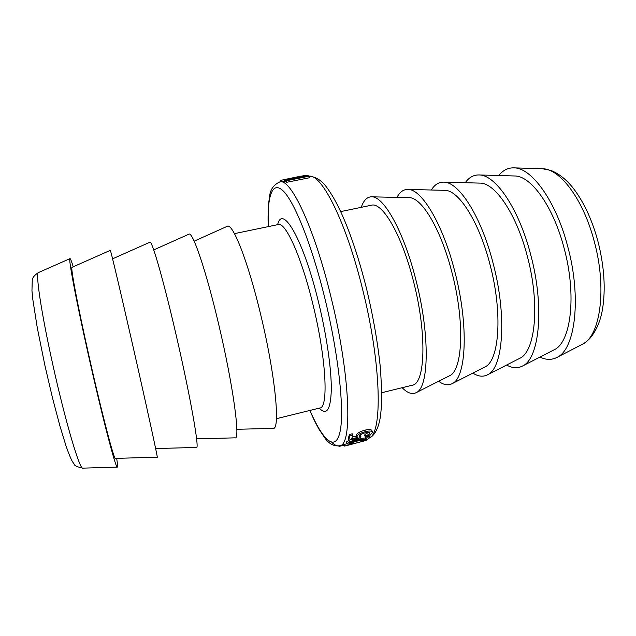 <?xml version="1.0" encoding="UTF-8"?>
<svg xmlns="http://www.w3.org/2000/svg" width="636" height="636" viewBox="0 0 636 636"><rect width="100%" height="100%" fill="white"/><g stroke="black" fill="none" stroke-linecap="round" stroke-linejoin="round"><path stroke-width="0.95" d="M498.751 175.52C502.941 170.273 507.981 167.721 513.872 167.864C531.521 167.57 555.872 200.817 567.678 246.315C581.805 297.807 575.23 349.585 556.882 357.456C551.635 360.119 545.982 359.992 539.932 357.074M73.235 266.786C71.558 261.317 70.485 258.598 70 258.629C68.132 257.532 75.93 299.373 88.221 354.157C102.014 416 116.078 469.797 117.302 467.11C117.747 466.927 117.541 464.01 116.69 458.357M309.438 176.148L309.692 177.706L286.812 182.262L284.491 181.355L284.205 179.805L284.96 179.479L303.968 175.647L306.751 175.321L309.438 176.148L286.542 180.696L284.197 179.789M346.93 443.777L346.636 441.837L349.665 439.969M359.443 437.87L361.399 438.331L365.151 437.997L366.471 436.264M353.33 440.979L353.918 442.465L353.481 442.934C349.347 444.008 347.169 444.31 346.946 443.841L349.275 441.877L354.697 439.961L358.458 439.341L361.844 439.85L365.589 439.524L367.544 436.725L370.16 436.058L367.648 439.381L360.27 440.708L354.316 440.708C351.636 441.44 350.031 442.155 349.482 442.863L353.918 442.465M347.375 445.399L344.187 446.122L343.782 444.596L346.906 443.705M353.775 441.956L359.205 440.573M356.883 436.884L356.446 434.897C357.233 433.108 360.055 431.526 364.897 430.151C368.808 429.284 371.13 429.387 371.861 430.469L371.893 430.556M365.136 436.654L365.533 435.763C368.204 434.873 369.588 434.062 369.691 433.339L369.723 432.79C369.452 432.13 367.91 432.154 365.096 432.854C361.876 433.768 359.992 434.778 359.459 435.883L359.674 436.566L360.946 436.829L360.604 437.624L348.655 440.184L349.943 435.962L352.757 435.255L351.716 438.745L357.774 437.473L356.923 436.383C357.726 434.579 360.548 432.981 365.398 431.606C369.293 430.739 371.615 430.85 372.354 431.931L372.33 432.591C371.4 434.245 368.999 435.604 365.136 436.654L364.666 435.151L365.064 434.269L368.92 432.345M359.889 435.263L360.469 435.334L360.946 436.829M348.655 440.184L348.186 438.681L349.458 434.499L352.272 433.784L352.757 435.255M352.272 437.035L356.637 436.113M340.658 211.605L371.313 205.245C382.347 201.644 402.047 235.121 413.607 281.82C427.177 334.313 425.238 384.072 412.152 385.241L381.751 392.73M300.693 176.18L281.048 180.266L280.428 180.632L280.667 181.761M281.335 181.634L281.048 180.266M290.111 178.501L294.245 177.945L295.724 178.414L288.498 179.853L287.162 179.336L290.111 178.501L290.294 179.495M293.045 178.947L292.87 178.024M299.62 176.554L304.334 175.846L306.131 176.347L298.324 177.897L296.615 177.333L299.62 176.554L299.818 177.603M286.812 182.262L286.542 180.696M369.794 434.873L370.16 436.058M367.314 435.978L367.544 436.725M365.151 437.997L365.589 439.524M338.463 445.995L339.322 446.361L343.941 445.184M339.203 445.868L339.322 446.361M344.187 446.122L366.209 440.406L347.407 445.399M344.1 444.421L344.505 445.955M366.034 439.77L366.209 440.406M349.458 434.499L349.943 435.962M359.467 435.922L359.674 436.566M365.064 434.269L365.533 435.763M88.746 354.944C101.339 411.381 114.234 460.782 115.378 458.389L157.227 457.197C158.3 459.828 146.534 405.816 132.495 344.195C120.061 289.563 110.282 248.414 110.298 250.345L72.035 267.319C70.318 266.357 77.52 304.906 88.746 354.944M112.588 258.828L149.905 242.213C151.702 239.454 163.444 279.92 176.005 334.409C190.291 395.815 199.784 450.034 196.46 447.442L155.629 448.555M153.729 249.916L188.828 234.223C192.414 230.645 206.088 270.435 218.792 324.789C233.301 385.973 240.551 440.406 235.026 437.846L196.588 438.84M194.155 241.171L227.1 226.376C232.426 221.996 248.024 261.11 260.855 315.329C275.595 376.305 280.611 430.938 272.931 428.41L236.831 429.284M361.24 207.336C363.641 200.308 367.115 196.802 371.663 196.818C383.81 196.111 403.987 231.949 416.024 280.42C430.175 335.22 428.982 388.024 416.095 392.698C412.001 394.678 407.358 393.008 402.159 387.706M408.821 197.669L409.075 197.677C421.62 197.12 441.177 229.509 452.117 273.146C465.043 322.444 462.682 370.677 449.477 375.781L449.255 375.892M396.967 197.399C399.79 192.016 403.439 189.353 407.907 189.425C421.533 188.82 442.871 223.975 454.851 271.691C469.01 325.64 466.339 378.205 451.989 383.723C447.99 385.718 443.546 384.891 438.673 381.25M444.461 190.331L444.739 190.339C458.58 189.878 479.123 221.654 490.014 264.616C502.933 313.158 499.308 361.161 484.815 367.004L484.568 367.131M431.319 190.005C434.611 184.671 438.737 182.047 443.69 182.135C458.715 181.634 481.142 216.137 493.059 263.097C507.218 316.211 503.163 368.53 487.407 374.858C482.978 377.084 478.129 376.496 472.85 373.094M479.639 183.104L479.942 183.112C495.023 182.739 516.472 213.935 527.316 256.221C540.234 304.016 535.417 351.78 519.692 358.338L519.421 358.473M465.242 182.715C468.994 177.42 473.582 174.836 479.003 174.948C495.38 174.55 518.801 208.417 530.67 254.639C544.813 306.934 539.455 358.99 522.371 366.105C517.529 368.554 512.266 368.196 506.606 365.04M514.357 175.965L514.683 175.981C530.941 175.703 553.248 206.326 564.037 247.953C576.939 295.025 571.001 342.526 554.115 349.776L553.821 349.927M542.063 168.731L542.413 168.747C559.871 168.548 583.212 199.203 594.143 241.02C607.261 288.331 600.336 336.42 582.25 344.338L581.94 344.505M38.438 272.582C34.32 275.205 32.261 277.876 32.245 280.571L31.959 290.731L32.77 299.103L37.309 327.945L44.925 365.549L52.406 397.548L59.832 425.691L66.176 446.456C68.919 454.128 71.041 459.24 72.536 461.784L74.102 464.01C74.197 465.568 77.115 466.943 82.863 468.144C79.921 470.632 65.063 420.563 52.438 362.949C41.109 311.902 35.306 272.216 38.486 272.558L69.976 258.637M268.241 226.631C267.025 196.19 272.288 179.765 283.64 191.38C294.921 202.892 311.974 245.56 324.781 297.99C338.654 354.594 344.585 410.904 340.077 431.59C335.601 452.554 322.889 440.605 309.939 410.435M331.841 442.402C334.711 445.184 337.287 446.313 339.576 445.78C352.742 445.916 350.372 374.85 330.768 296.137C313.922 226.551 290.366 177.667 279.729 181.952C273.726 184.702 270.348 189.449 269.608 196.19L268.312 205.706L268.13 226.647M309.446 176.18C322.023 174.55 346.246 222.433 362.528 289.022C381.672 364.865 382.737 435.024 368.729 438.228M319.264 408.137C326.642 415.92 330.656 409.791 331.308 389.741C331.507 369.556 326.681 335.641 318.66 302.72C303.547 239.764 282.384 203.639 277.646 224.675M278.632 224.429L278.234 224.556C285.453 221.702 301.472 256.713 312.944 304.477C326.244 358.219 328.701 407.93 319.844 407.994L320.266 407.93M294.381 178.684L294.245 177.945M304.485 176.673L304.334 175.846M284.594 181.411L284.308 179.853M354.387 438.959L354.697 439.961M348.83 440.358L349.275 441.877M346.636 441.837L347.073 443.356M361.399 438.331L361.844 439.85M359.785 437.942L360.238 439.452M358.108 438.156L358.458 439.341M364.897 430.151L365.398 431.606M356.446 434.897L356.923 436.383M369.413 432.48L369.691 433.339M556.882 357.456L582.25 344.338C584.834 343.011 587.521 340.88 590.311 337.955C596.345 330.481 600.376 321.148 602.387 309.955C605.846 289.245 604.303 266.142 597.768 240.654C591.544 218.22 582.894 200.141 571.812 186.42C565.301 178.7 558.297 173.358 550.8 170.392L542.413 168.747L513.872 167.864M82.863 468.144L117.27 467.11M309.827 410.458C314.852 421.867 316.132 424.029 319.137 429.451L325.036 438.236C329.098 443.896 333.948 446.416 339.576 445.78L343.814 444.699M279.729 181.952L284.427 181.014M368.673 438.299C376.902 435.183 379.827 421.779 380.646 414.64L381.441 406.348L381.719 390.862L380.447 368.586C377.919 343.504 373.268 316.815 366.495 288.505C358.99 258.773 350.627 233.674 341.405 213.227C336.301 202.161 331.332 193.447 326.507 187.087C321.8 180.632 316.1 176.975 309.406 176.124M276.437 418.695L319.844 407.994M234.461 233.635L278.234 224.556M372.354 431.931L371.861 430.469M409.075 197.677L371.663 196.818M449.477 375.781L416.095 392.698M444.739 190.339L407.907 189.425M484.815 367.004L451.989 383.723M479.942 183.112L443.69 182.135M519.692 358.338L487.407 374.858M514.683 175.981L479.003 174.948M554.115 349.776L522.371 366.105"/></g></svg>
